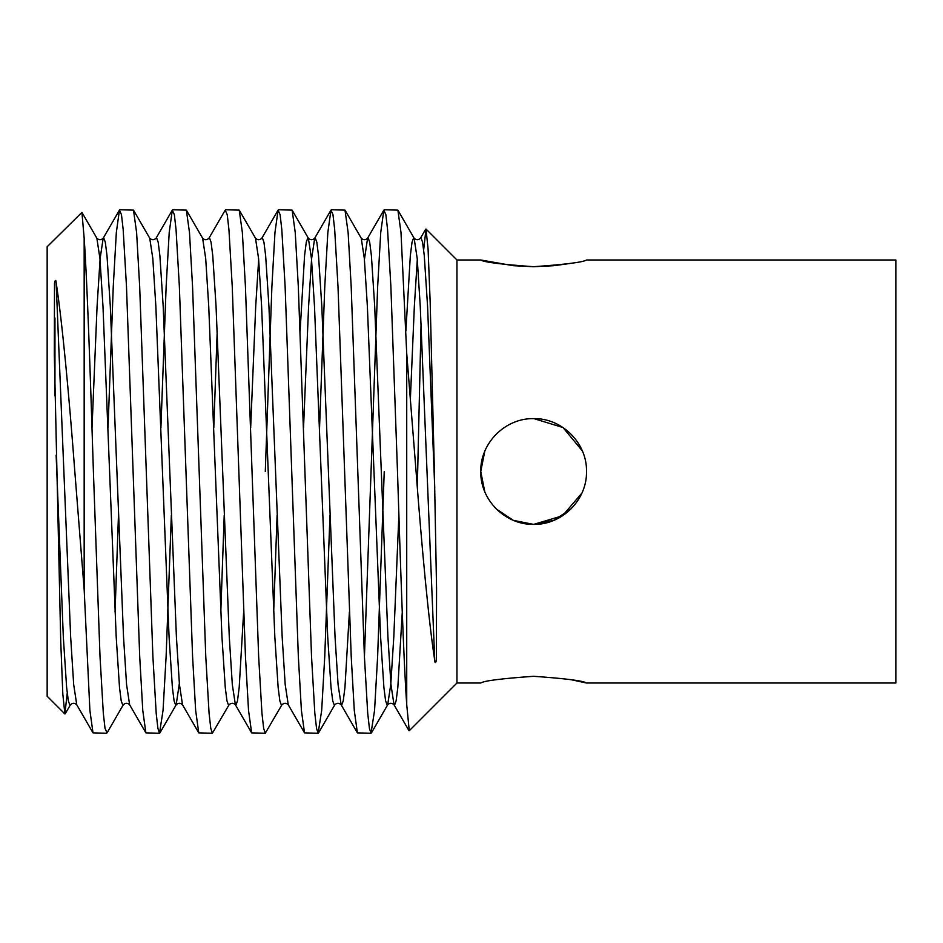 <?xml version="1.0" encoding="UTF-8"?>
<svg xmlns="http://www.w3.org/2000/svg" width="943" height="943" viewBox="0 0 943 943"><rect width="100%" height="100%" fill="white"/><g stroke="black" fill="none" stroke-linecap="round" stroke-linejoin="round"><path stroke-width="1.41" d="M484.761 451.296L480.753 471.5L484.773 491.727M533.679 524.379L562.476 515.809L581.89 493.118M384.261 209.747L397.887 210.136L400.999 232.556L406.728 353.519L416.075 471.5C421.851 547.954 428.641 620.954 434.747 660.501C434.959 664.956 436.703 661.173 436.373 658.131L436.562 588.738L434.393 471.5L430.161 301.843L428.075 248.94L426.012 229.043L456.954 259.985L456.954 683.015L409.25 730.731L406.728 704.751C403.722 662.646 400.527 567.533 397.486 471.5L390.874 286.413L387.573 229.679L385.864 214.686L383.836 210.136L380.724 232.556L377.66 286.413L364.422 656.929M426.012 229.043L423.666 249.836M421.061 323.697L417.301 487.614M406.728 353.519L406.728 704.751M64.878 713.957L47.15 696.229L47.15 246.771L81.923 212.375L84.163 238.249L84.163 589.481L74.815 471.5C69.039 395.046 62.25 322.046 56.144 282.499C55.932 278.044 54.187 281.827 54.505 284.869L54.317 354.262L60.729 641.157L62.816 694.06L64.878 713.957L67.224 693.164M84.163 238.249C87.169 280.354 90.363 375.467 93.404 471.5L100.017 656.587L103.317 713.321L105.015 728.314L107.054 732.864L123.297 704.798L122.802 705.223L121.199 700.814L119.502 687.435L116.189 636.773L102.976 306.227L99.934 258.465L96.858 238.202L81.911 212.375M119.867 209.747L133.493 210.136L136.605 232.556L139.67 286.413L152.896 656.587L156.196 713.321L157.894 728.314L159.497 733.253L145.882 732.864L142.77 710.444L139.705 656.587L126.48 286.413L123.179 229.679L121.482 214.686L119.443 210.136L116.331 232.556L113.266 286.413L108.032 427.757M172.746 209.747L186.372 210.136L189.484 232.556L192.549 286.413L205.774 656.587L209.075 713.321L210.772 728.314L212.375 733.253L198.761 732.864L195.649 710.444L192.584 656.587L179.359 286.413L176.058 229.679L174.361 214.686L172.321 210.136L169.21 232.556L166.145 286.413L160.911 427.757M225.625 209.747L239.251 210.136L242.363 232.556L245.428 286.413L258.653 656.587L261.954 713.321L263.651 728.314L265.254 733.253L251.64 732.864L248.528 710.444L245.463 656.587L232.237 286.413L228.937 229.679L227.239 214.686L225.2 210.136L208.957 238.202L209.452 237.777L211.055 242.186L212.753 255.565L216.053 306.227L229.279 636.773L232.308 684.535L235.396 704.798L235.891 705.223L237.495 700.814L239.192 687.435L243.648 611.995M217.208 331.005L213.79 427.757M278.503 209.747L292.13 210.136L295.242 232.556L298.306 286.413L311.532 656.587L314.832 713.321L316.53 728.314L318.133 733.253L304.518 732.864L301.406 710.444L298.342 656.587L285.116 286.413L281.816 229.679L280.106 214.686L278.079 210.136L274.967 232.556L271.902 286.413L265.289 471.5M331.382 209.747L345.008 210.136L348.12 232.556L351.185 286.413L364.411 656.587L367.711 713.321L369.408 728.314L371.012 733.253L357.397 732.864L354.285 710.444L351.22 656.587L337.995 286.413L334.694 229.679L332.985 214.686L330.958 210.136L327.846 232.556L324.781 286.413L319.547 427.757M106.618 733.253L93.003 732.864L89.891 710.444L84.163 589.481M115.046 611.995L118.464 515.243M159.497 733.253L163.045 710.444L166.109 656.587L171.343 515.243M212.375 733.253L229.055 704.798L228.56 705.223L226.957 700.814L225.259 687.435L221.947 636.773L208.733 306.227L205.692 258.465L202.615 238.202L186.372 210.136M220.803 611.995L224.222 515.243M265.254 733.253L281.933 704.798L281.438 705.223L279.835 700.814L278.138 687.435L274.826 636.773L261.612 306.227L258.571 258.465L255.494 238.202L239.251 210.136M273.682 611.995L277.101 515.243M318.133 733.253L321.681 710.444L324.746 656.587L329.979 515.243M371.012 733.253L374.56 710.444L377.624 656.587L384.237 471.5M456.954 683.015L480.753 683.015C483.9 680.799 501.511 678.559 533.608 676.296C565.765 678.571 583.399 680.811 586.511 683.015L895.85 683.015L895.85 259.985L586.511 259.985C583.411 262.189 565.788 264.429 533.644 266.704C501.535 264.441 483.9 262.201 480.753 259.985L513.181 265.678M513.287 265.69L533.455 266.704M533.809 266.704L553.741 265.714M554.637 265.631L571.482 263.238M480.753 471.5C480.152 443.045 505.259 418.032 533.608 418.621C561.993 417.961 587.183 443.175 586.511 471.5C587.135 499.837 562.052 524.992 533.644 524.379C505.248 524.956 480.187 500.014 480.753 471.5L484.785 451.237M586.511 683.015L571.034 679.691M54.953 318.015L54.953 395.907M582.326 450.884L563.006 427.544L533.915 418.621M496.395 509.043L513.145 520.253M513.405 520.359L533.514 524.379M533.738 524.379L554.048 520.277L571.175 508.737M56.144 282.499L70.642 636.773L73.684 684.535L76.76 704.798C74.65 702.783 72.528 702.783 70.419 704.798L65.173 713.851M92.025 427.757L97.082 306.227L100.123 258.465L103.2 238.202L103.695 237.777L105.298 242.186L106.995 255.565L110.307 306.227L123.521 636.773L126.562 684.535L129.639 704.798C127.529 702.783 125.407 702.783 123.297 704.798M172.321 210.136L156.078 238.202L156.573 237.777L158.176 242.186L159.874 255.565L163.186 306.227L176.4 636.773L179.441 684.535L182.518 704.798C180.408 702.783 178.286 702.783 176.176 704.798L179.347 683.534M250.661 427.757L255.718 306.227L258.665 259.466M278.079 210.136L261.836 238.202L262.331 237.777L263.934 242.186L265.631 255.565L268.932 306.227L282.157 636.773L285.187 684.535L288.275 704.798C286.165 702.783 284.043 702.783 281.933 704.798M303.54 427.757L308.597 306.227L311.626 258.465L314.714 238.202L315.21 237.777L316.813 242.186L318.51 255.565L321.811 306.227L335.036 636.773L338.065 684.535L341.154 704.798L341.649 705.223L343.252 700.814L344.949 687.435L349.405 611.995M364.422 259.466L367.593 238.202L368.088 237.777L369.691 242.186L371.389 255.565L374.689 306.227L387.915 636.773L390.944 684.535L394.033 704.798L394.528 705.223L396.131 700.814L397.828 687.435L402.284 611.995M410.405 398.394L414.354 306.227L417.301 259.466M425.717 229.149L420.472 238.202L420.967 237.777L422.57 242.186L424.267 255.565L427.568 306.227L434.747 487.861M56.144 455.139L63.311 636.773L66.623 687.435L68.32 700.814L69.923 705.223L70.419 704.798M156.078 238.202C153.968 240.217 151.847 240.217 149.737 238.202L152.813 258.465L155.854 306.227L169.068 636.773L172.38 687.435L174.078 700.814L175.681 705.223L176.176 704.798L159.933 732.864M300.122 331.005L304.577 255.565L306.275 242.186L307.878 237.777L308.361 238.202L311.449 258.465L314.49 306.227L327.704 636.773L331.017 687.435L332.714 700.814L334.317 705.223L334.8 704.798L318.569 732.864M383.836 210.136L367.593 238.202C365.483 240.217 363.361 240.217 361.24 238.202L364.328 258.465L367.369 306.227L380.583 636.773L383.895 687.435L385.593 700.814L387.196 705.223L387.679 704.798L390.767 684.535L393.809 636.773L398.865 515.243M405.879 331.005L410.335 255.565L412.032 242.186L413.635 237.777L414.118 238.202L417.207 258.465L420.248 306.227L434.747 660.501M456.954 259.985L480.753 259.985M93.003 732.864L76.76 704.798M119.443 210.136L103.2 238.202C101.09 240.217 98.968 240.217 96.858 238.202M145.882 732.864L129.639 704.798M198.761 732.864L182.518 704.798M251.64 732.864L235.396 704.798C233.286 702.783 231.165 702.783 229.055 704.798M304.518 732.864L288.275 704.798M330.958 210.136L314.714 238.202C312.604 240.217 310.483 240.217 308.361 238.202L292.13 210.136M357.397 732.864L341.154 704.798C339.044 702.783 336.922 702.783 334.8 704.798M408.967 730.625L394.033 704.798C391.923 702.783 389.801 702.783 387.679 704.798L371.448 732.864M208.957 238.202C206.847 240.217 204.725 240.217 202.615 238.202M261.836 238.202C259.726 240.217 257.604 240.217 255.494 238.202M420.472 238.202C418.362 240.217 416.24 240.217 414.118 238.202L397.887 210.136M149.737 238.202L133.493 210.136M361.24 238.202L345.008 210.136"/></g></svg>
